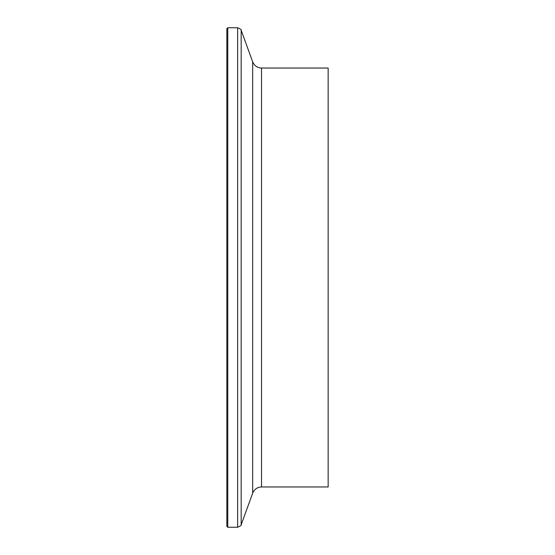 <?xml version="1.0" encoding="UTF-8"?>
<svg xmlns="http://www.w3.org/2000/svg" width="555" height="555" viewBox="0 0 555 555"><rect width="100%" height="100%" fill="white"/><g stroke="black" fill="none" stroke-linecap="round" stroke-linejoin="round"><path stroke-width="0.83" d="M226.842 277.5L226.842 28.694L227.786 27.75L227.786 527.25L226.842 526.307L226.842 277.5M261.537 68.043L261.537 486.957L328.158 486.957L328.158 68.043L261.537 68.043C257.284 67.828 254.336 65.761 252.678 61.841L241.175 30.234C241.716 29.831 240.537 29.006 237.63 27.75L227.786 27.75M261.537 486.957C257.284 487.172 254.336 489.239 252.678 493.159L241.175 524.766C241.716 525.169 240.537 525.994 237.63 527.25L237.63 27.75M241.175 524.766L241.175 30.234M252.678 493.159L252.678 61.841M237.63 527.25L227.786 527.25"/></g></svg>
